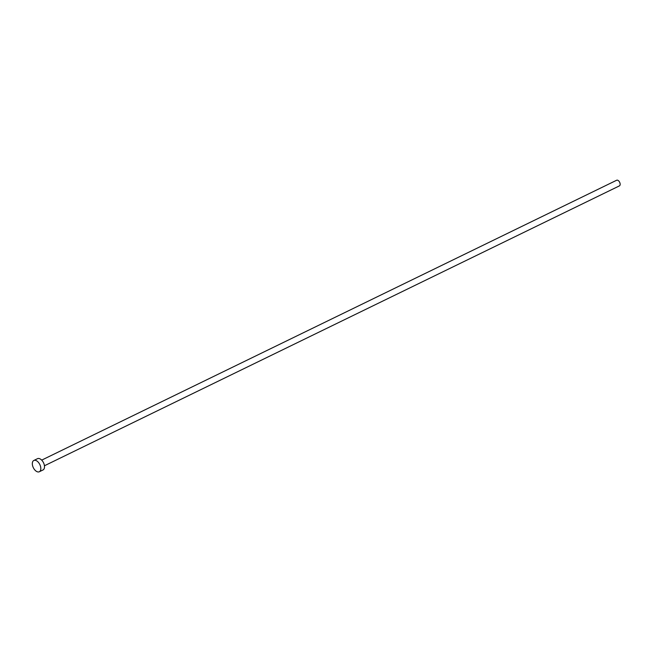 <?xml version="1.0" encoding="UTF-8"?>
<svg xmlns="http://www.w3.org/2000/svg" width="652" height="652" viewBox="0 0 652 652"><rect width="100%" height="100%" fill="white"/><g stroke="black" fill="none" stroke-linecap="round" stroke-linejoin="round"><path stroke-width="0.98" d="M41.695 460.125L616.653 180.245A3.138 1.801 64 0 1 617.966 180.368A3.138 1.801 64 0 1 620.011 183.253A3.138 1.801 64 0 1 619.4 185.885L44.442 465.764M33.822 460.475L37.514 458.674A6.276 3.61 64 0 1 40.139 458.918A6.276 3.61 64 0 1 44.23 464.689A6.276 3.61 64 0 1 43.008 469.953L39.316 471.755A6.276 3.61 64 0 1 36.691 471.502A6.276 3.61 64 0 1 32.6 465.74A6.276 3.61 64 0 1 33.822 460.475A6.276 3.61 64 0 1 36.447 460.719A6.276 3.61 64 0 1 40.538 466.49A6.276 3.61 64 0 1 39.316 471.755"/></g></svg>
